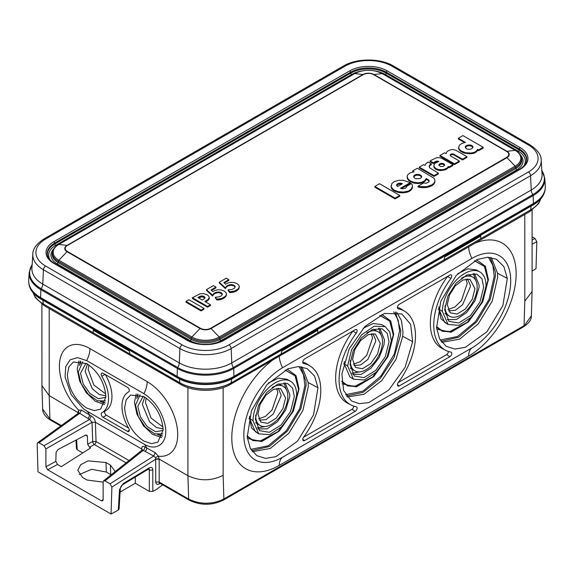 <?xml version="1.0" encoding="UTF-8"?>
<svg xmlns="http://www.w3.org/2000/svg" width="574" height="574" viewBox="0 0 574 574"><rect width="100%" height="100%" fill="white"/><g stroke="black" fill="none" stroke-linecap="round" stroke-linejoin="round"><path stroke-width="0.86" d="M93.347 329.333L93.239 332.755L43.373 303.962L42.856 300.18M128.885 349.853L130.018 353.986L179.884 382.779A36.27 20.937 0 0 0 231.179 382.779L231.709 378.919M33.407 293.113A36.27 20.937 0 0 0 43.373 303.962L179.884 382.915L179.361 378.919M282.186 349.853L281.045 353.986L231.179 382.915A3.114 1.801 60 0 1 230.533 384.336C217.266 392.322 193.797 392.322 180.53 384.336A3.114 1.801 120 0 1 179.884 382.915A36.27 20.937 0 0 0 231.179 382.915L530.627 209.89A36.27 20.937 0 0 0 540.593 199.049M531.144 206.116L530.627 209.89L480.761 238.684L480.653 235.261M317.723 329.333L317.824 332.755L443.982 259.922L445.115 255.782M421.617 177.072L420.003 175.587L417.642 175.12L415.289 175.529L413.732 176.986M444.527 165.377L443.422 164.415L441.765 164.107L440.1 164.415L438.995 165.377M472.883 147.461L471.864 146.305L469.209 145.71L466.877 146.126L465.292 147.618M198.568 297.892L202.113 296.715L204.918 298.078M419.458 175.393L419.458 174.632L416.423 174.453L414.371 175.292L413.675 176.656L414.478 178.012L415.935 178.736L420.003 178.55L421.251 177.703L421.675 176.684L420.921 175.357L419.458 174.632M418.869 175.249L418.869 174.489M418.267 175.163L418.267 174.396M417.642 175.12L417.642 174.36M417.025 175.142L417.025 174.381M416.423 175.214L416.423 174.453M415.834 175.343L415.834 174.582M415.289 175.529L415.289 174.761M414.794 175.773L414.794 175.005M414.371 176.06L414.371 175.292M414.055 176.376L414.055 175.608M413.832 176.706L413.832 175.945M413.703 176.828L413.703 176.297M421.625 177.036L421.625 176.34M421.488 176.763L421.488 175.996M421.251 176.433L421.251 175.666M420.921 176.118L420.921 175.357M420.498 175.838L420.498 175.07M420.003 175.587L420.003 174.826M443.774 164.595L443.774 163.827L441.765 163.346L439.749 163.827L438.945 164.738M443.422 164.415L443.422 163.655M443.035 164.279L443.035 163.518M442.626 164.186L442.626 163.425M442.195 164.128L442.195 163.368M441.765 164.107L441.765 163.346M441.327 164.128L441.327 163.368M440.897 164.186L440.897 163.425M440.488 164.279L440.488 163.518M440.1 164.415L440.1 163.655M439.749 164.595L439.749 163.827M439.447 164.795L439.447 164.035M439.21 165.018L439.21 164.257M439.045 165.255L439.045 164.494M438.945 165.24L440.488 166.467L443.035 166.467L444.585 165.247L443.774 163.827M444.585 165.247L444.585 164.738M444.484 165.255L444.484 164.494M444.312 165.018L444.312 164.257M444.075 164.795L444.075 164.035M465.277 147.59L466.734 149.003L469.568 149.369L471.756 148.709L472.94 147.102L471.864 145.545L469.209 144.949L466.382 145.609L465.414 146.542L465.277 147.59L465.277 146.894M472.904 147.339L472.904 146.765M472.782 147.188L472.782 146.427M472.567 146.872L472.567 146.112M472.259 146.578L472.259 145.81M471.864 146.305L471.864 145.545M471.426 146.097L471.426 145.337M470.931 145.932L470.931 145.165M470.386 145.81L470.386 145.043M469.805 145.731L469.805 144.971M469.209 145.71L469.209 144.949M468.599 145.731L468.599 144.971M468.004 145.81L468.004 145.05M467.423 145.947L467.423 145.179M466.877 146.126L466.877 145.365M466.382 146.37L466.382 145.609M465.959 146.657L465.959 145.896M465.636 146.973L465.636 146.212M465.414 147.31L465.414 146.542M204.057 297.275L204.057 296.514L204.796 297.102L204.818 298.265L202.292 300.044L197.901 297.504L201.244 295.983L204.057 296.514M203.856 297.167L203.856 296.406M203.641 297.067L203.641 296.306M203.411 296.98L203.411 296.213M203.167 296.901L203.167 296.141M202.916 296.837L202.916 296.069M202.651 296.78L202.651 296.019M202.385 296.744L202.385 295.976M202.113 296.715L202.113 295.954M201.833 296.708L201.833 295.947M201.546 296.715L201.546 295.954M201.244 296.751L201.244 295.983M200.95 296.801L200.95 296.041M200.663 296.88L200.663 296.112M200.376 296.973L200.376 296.206M200.111 297.074L200.111 296.313M199.845 297.188L199.845 296.428M199.594 297.31L199.594 296.55M199.357 297.44L199.357 296.672M199.135 297.562L199.135 296.801M204.968 297.985L204.968 297.397M204.796 297.863L204.796 297.102M204.495 297.569L204.495 296.808M426.023 179.031L426.209 178.492L428.749 180.114L429.173 181.083L428.749 182.044L426.36 183.178L423.519 183.02L418.037 186.184L419.472 186.521L426.791 186.643L431.913 184.893L433.808 183.386L434.783 181.685L434.834 179.913L433.951 178.227L417.37 168.225L412.555 171.002L414.012 171.841L410.188 172.803L407.633 174.876L407.188 176.261L407.877 178.844L410.288 180.968L413.962 182.36L418.439 182.762L421.653 182.267L424.401 180.91L426.023 179.031L426.023 179.791L426.209 178.492M448.366 166.482L449.148 166.934L452.951 164.731L441.578 158.23L439.038 157.635L436.369 157.771L430.012 160.921L433.255 162.794L436.161 161.251L438.852 161.502L435.264 163.131L433.93 164.96L434.174 166.912L436.053 168.677L438.723 169.631L443.214 169.66L446.988 168.189L448.366 166.482L448.366 167.242L449.148 167.694L449.148 166.934M474.268 152.383L476.47 151.012L477.575 149.355L478.58 149.936L483.172 147.288L462.909 135.593L458.325 138.241L465.485 142.381L461.905 143.364L459.552 145.1L458.619 147.324L459.214 149.168L461.116 150.948L465.478 152.691L470.881 153.028L474.268 152.383L474.268 153.15L474.44 152.325M207.114 294.778L203.655 293.644L200.125 293.788L192.405 297.727L207.501 306.444L210.443 304.744L204.853 301.515L207.831 299.714L209.223 297.942L208.828 296.263L207.114 294.778M204.035 308.446L188.939 299.728L185.998 301.429L201.094 310.139L204.035 308.446L204.035 309.207L201.094 310.907L201.094 310.139M224.183 291.04L221.191 289.942L217.883 289.748L214.712 290.494L212.753 291.657L211.01 289.97L215.989 287.093L213.406 285.601L206.439 289.626L212.567 295.237L214.088 293.307L216.477 292.223L219.239 292.066L221.564 292.97L222.296 294.39L221.033 296.098L218.393 297.002L215.307 297.181L216.872 299.205L221.865 298.401L225.288 296.356L226.228 295.029L226.407 293.651L225.747 292.295L224.183 291.04M237.012 283.628L234.027 282.53L230.712 282.336L227.548 283.082L225.582 284.245L223.838 282.559L228.818 279.682L226.242 278.196L219.268 282.221L225.403 287.825L226.924 285.895L229.306 284.819L232.068 284.654L234.393 285.565L235.125 286.978L234.307 288.392L231.803 289.475L228.143 289.77L229.7 291.8L234.694 290.996L238.117 288.944L239.057 287.617L239.236 286.239L238.583 284.883L237.012 283.628M395.099 198.138L399.798 195.425L379.536 183.73L374.844 186.442L395.099 198.138L395.099 198.898L399.798 196.186L399.798 195.425M450.497 155.848L450.224 154.98L450.827 154.205L453.252 153.968L462.579 159.177L466.942 156.659L455.864 150.259L452.943 149.498L450.712 149.742L447.892 150.955L446.586 152.225L446.127 153.689L444.563 152.784L439.971 155.432L454.522 163.827L459.336 161.05L450.497 155.848M429.732 167.888L429.23 165.965L431.354 163.891L428.111 162.019L426.037 163.554L424.975 165.377L423.634 164.602L419.271 167.127L434.037 175.651L438.407 173.133L429.732 167.888M407.188 176.261L407.282 178.356L408.896 180.745L413.962 183.12L418.439 183.522L421.653 183.027L424.932 181.248L425.743 179.54M425.743 180.301L426.023 179.791M426.209 179.26L427.996 180.293L427.996 179.526M427.996 180.293L428.419 180.573L428.419 179.813M428.419 180.573L428.749 180.875L428.749 180.114M428.749 180.875L428.986 180.43M429.13 181.406L429.13 180.753M419.472 186.521L419.472 187.282L418.037 186.945L418.037 186.184M419.472 187.282L420.929 187.511L420.929 186.751M420.929 187.511L422.414 187.641L422.414 186.88M422.414 187.641L423.892 187.662L423.892 186.902M423.892 187.662L425.356 187.583L425.356 186.823M425.356 187.583L426.791 187.404L426.791 186.643M426.791 187.404L428.175 187.117L428.175 186.356M428.175 187.117L429.503 186.729L429.503 185.969M429.503 186.729L430.758 186.241L430.758 185.481M430.758 186.241L431.913 185.653L431.913 184.893M431.913 185.653L432.975 184.936L432.975 184.175M432.975 184.936L433.808 184.154L433.808 183.386M433.808 184.154L434.41 182.554M434.41 183.314L434.783 181.685M434.783 182.446L434.92 180.796M412.921 171.978L412.555 171.002M407.282 178.356L407.282 177.596M407.877 179.605L407.877 178.844M408.896 180.745L408.896 179.978M410.288 181.728L410.288 180.968M411.996 182.532L411.996 181.771M413.962 183.12L413.962 182.36M416.128 183.465L416.128 182.704M418.439 183.522L418.439 182.762M420.835 183.264L420.835 182.503M421.653 183.027L421.653 182.267M422.428 182.747L422.428 181.987M423.146 182.424L423.146 181.664M423.806 182.066L423.806 181.305M424.401 181.671L424.401 180.91M424.932 181.248L424.932 180.48M425.377 180.788L425.377 180.021M433.829 165.613L434.174 167.673L435.243 168.892L437.316 170.012L440.208 170.586L445.905 169.595L447.828 168.168L447.828 167.4M447.828 168.168L448.366 167.242M449.148 167.694L452.951 165.499L452.951 164.731M433.255 162.794L433.255 163.561L430.012 161.681L430.012 160.921M433.255 163.561L434.934 162.585L434.934 161.825M434.934 162.585L434.992 161.789M434.992 162.55L435.157 161.681M435.157 162.449L435.415 161.545M435.415 162.313L435.752 161.394M435.752 162.155L436.161 161.251M436.161 162.019L436.635 161.904L436.635 161.143M436.635 161.904L437.144 161.854L437.144 161.093M437.697 161.839L437.697 161.115M437.144 161.854L437.603 161.875M438.271 161.66L438.271 161.244M433.908 167.027L433.908 166.266M434.174 167.673L434.174 166.912M434.618 168.297L434.618 167.536M435.243 168.892L435.243 168.125M436.053 169.438L436.053 168.677M437.316 170.012L437.316 169.251M438.723 170.392L438.723 169.631M440.208 170.586L440.208 169.818M441.729 170.593L441.729 169.825M443.214 170.421L443.214 169.66M444.628 170.091L444.628 169.323M445.905 169.595L445.905 168.835M446.988 168.95L446.988 168.189M458.619 147.324L458.662 148.888L460.039 150.876L463.864 153.014L470.881 153.796L474.095 153.201L474.095 152.44M474.44 153.093L474.899 152.088M474.899 152.856L475.337 151.837M475.337 152.605L475.746 151.579M475.746 152.34L476.126 151.299M476.126 152.067L476.47 151.012M476.47 151.773L476.779 150.711M476.779 151.471L477.044 150.395M477.044 151.156L477.267 150.065M477.267 150.826L477.446 149.714M477.446 150.481L477.575 149.355M477.575 150.115L478.58 150.704L478.58 149.936M478.58 150.704L483.172 148.049L483.172 147.288M464.474 142.553L458.325 139.008L458.325 138.241M458.662 148.888L458.662 148.128M459.214 149.936L459.214 149.168M460.039 150.876L460.039 150.115M461.116 151.715L461.116 150.948M462.4 152.426L462.4 151.665M463.864 153.014L463.864 152.246M465.478 153.452L465.478 152.691M467.207 153.739L467.207 152.971M469.015 153.854L469.015 153.093M470.881 153.796L470.881 153.028M472.761 153.545L472.761 152.784M472.904 153.502L472.904 152.741M473.055 153.466L473.055 152.706M473.557 153.344L473.557 152.576M473.737 153.294L473.737 152.533M473.916 153.251L473.916 152.49M207.501 306.444L207.501 307.205L192.405 298.494L192.405 297.727M207.501 307.205L210.443 305.512L210.443 304.744M205.521 301.902L206.073 300.833M206.073 301.594L206.683 301.235L206.683 300.475M206.683 301.235L207.279 300.102M207.279 300.862L207.831 299.714M207.831 300.475L208.319 299.305M208.319 300.073L208.728 298.875M208.728 299.642L209.036 298.423M209.036 299.183L209.223 297.942M209.223 298.702L209.266 297.425M201.094 310.907L185.998 302.189L185.998 301.429M211.505 290.444L215.989 287.854L215.989 287.093M212.567 295.237L212.567 295.997L206.439 290.394L206.439 289.626M212.567 295.997L212.732 295.144M212.732 295.904L212.818 294.892M212.818 295.653L212.925 294.641M212.925 295.409L213.054 294.405M213.054 295.165L213.212 294.168M213.212 294.936L213.399 293.945M213.399 294.706L213.6 293.723M213.6 294.484L213.829 293.508M213.829 294.275L214.088 293.307M214.088 294.067L214.367 293.106M214.367 293.874L214.676 292.919M214.676 293.68L215.221 292.647M215.221 293.407L215.831 293.171L215.831 292.41M215.831 293.171L216.477 292.991L216.477 292.223M216.477 292.991L217.151 292.862L217.151 292.094M217.151 292.862L217.847 292.783L217.847 292.023M217.847 292.783L218.551 292.776L218.551 292.008M218.551 292.776L219.239 292.826L219.239 292.066M219.239 292.826L219.907 292.955L219.907 292.195M219.907 292.955L220.538 293.156L220.538 292.396M220.538 293.156L221.126 293.436L221.126 292.675M221.126 293.436L221.564 293.737L221.564 292.97M221.564 293.737L221.894 294.06L221.894 293.3M221.894 294.06L222.131 294.412L222.131 293.651M222.26 294.584L222.26 294.017M216.872 299.205L216.872 299.965L215.307 297.942L215.307 297.181M216.872 299.965L217.675 299.951L217.675 299.183M217.675 299.951L218.443 299.901L218.443 299.133M218.443 299.901L219.182 299.815L219.182 299.054M219.182 299.815L219.892 299.7L219.892 298.939M219.892 299.7L220.574 299.556L220.574 298.796M220.574 299.556L221.227 299.377L221.227 298.616M221.227 299.377L221.865 299.162L221.865 298.401M221.865 299.162L222.475 298.918L222.475 298.157M222.475 298.918L223.078 298.638L223.078 297.877M223.078 298.638L223.659 298.322L223.659 297.562M223.659 298.322L224.556 297.741L224.556 296.973M224.556 297.741L225.288 296.356M225.288 297.117L225.847 295.703M225.847 296.464L226.228 295.029M226.228 295.789L226.414 294.34M224.334 283.039L228.818 280.449L228.818 279.682M225.403 287.825L225.403 288.586L219.268 282.982L219.268 282.221M225.403 288.586L225.56 287.732M225.56 288.5L225.647 287.481M225.647 288.241L225.754 287.237M225.754 287.997L225.891 286.993M225.891 287.761L226.048 286.763M226.048 287.524L226.228 286.534M226.228 287.294L226.436 286.311M226.436 287.079L226.665 286.103M226.665 286.864L226.924 285.895M226.924 286.663L227.204 285.701M227.204 286.462L227.505 285.515M227.505 286.275L228.057 285.235M228.057 285.996L228.66 285.766L228.66 285.005M228.66 285.766L229.306 285.579L229.306 284.819M229.306 285.579L229.987 285.45L229.987 284.69M229.987 285.45L230.683 285.378L230.683 284.611M230.683 285.378L231.379 285.364L231.379 284.604M231.379 285.364L232.068 285.422L232.068 284.654M232.068 285.422L232.743 285.543L232.743 284.783M232.743 285.543L233.374 285.744L233.374 284.984M233.374 285.744L233.955 286.024L233.955 285.264M233.955 286.024L234.393 286.326L234.393 285.565M234.393 286.326L234.73 286.656L234.73 285.895M234.73 286.656L234.96 287.007L234.96 286.239M235.096 287.179L235.096 286.605M229.7 291.8L229.7 292.561L228.143 290.537L228.143 289.77M229.7 292.561L230.504 292.539L230.504 291.779M230.504 292.539L231.279 292.489L231.279 291.728M231.279 292.489L232.011 292.41L232.011 291.642M232.011 292.41L232.721 292.295L232.721 291.535M232.721 292.295L233.403 292.152L233.403 291.384M233.403 292.152L234.063 291.972L234.063 291.205M234.063 291.972L234.694 291.757L234.694 290.996M234.694 291.757L235.311 291.513L235.311 290.745M235.311 291.513L235.907 291.226L235.907 290.466M235.907 291.226L236.495 290.91L236.495 290.15M236.495 290.91L237.385 290.329L237.385 289.569M237.385 290.329L238.117 288.944M238.117 289.705L238.676 288.292M238.676 289.052L239.057 287.617M239.057 288.378L239.25 286.928M395.099 198.898L374.844 187.203L374.844 186.442M450.289 155.497L450.289 154.765M450.296 155.518L450.411 154.557M450.411 155.324L450.59 154.37M450.59 155.131L450.827 154.205M450.827 154.966L451.142 154.047M451.142 154.815L451.48 153.94M451.48 154.707L451.824 153.875M451.824 154.636L452.183 153.846M452.183 154.614L452.549 153.854M452.549 154.621L452.908 153.897M452.908 154.657L453.252 153.968M453.252 154.729L453.589 154.062M453.589 154.829L453.898 154.184M453.898 154.951L454.185 154.334M454.185 155.095L462.579 159.938L462.579 159.177M462.579 159.938L466.942 157.419L466.942 156.659M454.522 163.827L454.522 164.595L439.971 156.193L439.971 155.432M454.522 164.595L459.336 161.811L459.336 161.05M429.209 166.883L429.23 165.965M429.23 166.733L429.431 165.491M429.431 166.252L429.761 165.032M429.761 165.8L430.22 164.609M430.22 165.369L430.794 164.214M430.794 164.982L431.354 163.891M434.037 175.651L434.037 176.419L419.271 167.888L419.271 167.127M434.037 176.419L438.407 173.893L438.407 173.133M401.621 184.161L398.492 184.139L396.627 185.546M391.03 185.782L391.647 188.717L393.621 190.633L398.155 192.405L402.166 192.864L407.382 192.154L411.127 190.023L412.462 187.174L412.261 184.943L411.436 183.537L406.399 186.442L406.27 187.389L405.395 188.186L402.46 188.796L400.465 188.315L410.317 182.632L403.041 180.243L398.492 180.358L394.166 181.614L391.82 183.608L391.167 186.887L393.621 189.872L398.155 191.644L403.515 192.06L408.559 190.999L411.127 189.262L412.462 186.414M401.305 188.595L410.317 183.393L410.317 182.632M396.605 185.495L396.605 184.814L397.445 186.572L402.374 183.73L398.952 183.257L396.605 184.814M401.922 183.989L401.922 183.508M401.441 184.103L401.441 183.336M400.946 183.989L400.946 183.221M400.444 183.924L400.444 183.163M399.935 183.91L399.935 183.149M399.439 183.945L399.439 183.178M398.952 184.017L398.952 183.257M398.492 184.139L398.492 183.379M398.062 184.297L398.062 183.537M397.667 184.491L397.667 183.73M397.28 184.749L397.28 183.989M396.971 185.015L396.971 184.254M396.749 185.294L396.749 184.534M406.399 187.11L406.399 186.442M412.347 187.906L412.347 187.146M412.082 188.631L412.082 187.87M411.673 189.341L411.673 188.581M411.127 190.023L411.127 189.262M410.453 190.668L410.453 189.908M409.642 191.278L409.642 190.511M408.559 191.759L408.559 190.999M407.382 192.154L407.382 191.393M406.141 192.469L406.141 191.709M404.849 192.692L404.849 191.931M403.515 192.828L403.515 192.06M402.166 192.864L402.166 192.103M400.81 192.814L400.81 192.046M399.468 192.656L399.468 191.895M398.155 192.405L398.155 191.644M396.885 192.053L396.885 191.286M395.099 191.422L395.099 190.661M393.621 190.633L393.621 189.872M392.465 189.721L392.465 188.961M391.647 188.717L391.647 187.956M391.167 187.648L391.167 186.887M32.173 264.377L29.188 272.507L28.7 280.155A40.352 23.297 0 0 0 28.786 282.752A40.352 23.297 0 0 0 40.489 297.49L177 376.307A40.352 23.297 0 0 0 234.063 376.307L533.511 203.426A40.352 23.297 0 0 0 545.214 188.681A40.352 23.297 0 0 0 545.3 186.091L544.812 178.435A39.857 23.01 0 0 1 533.16 195.562L533.411 204.488A40.202 23.211 0 0 0 545.07 189.8L545.214 188.681M448 309.508L454.809 307.083L461.417 300.625L467.222 283.413L466.002 279.036M258.644 418.833L265.453 416.408L272.062 409.951L277.866 392.731L276.646 388.361M448.631 310.893L455.34 310.276L462.608 304.729L470.35 286.727L470.3 285.192L467.53 278.907M259.276 420.218L265.984 419.594L273.253 414.055L280.995 396.053L280.944 394.51L278.182 388.225M88.891 364.985L88.202 369.606L93.849 385.003L105.745 393.979M146.133 398.04L145.452 402.661L151.091 418.059L162.994 427.034M447.268 304.629L450.145 312.78L457.055 314.071L465.457 308.941L472.251 299.284L474.942 288.65L469.941 279.287L462.909 280.004L455.326 285.83L449.521 294.971L447.268 304.629M285.587 397.976L282.896 408.609L276.101 418.267L267.706 423.39L260.79 422.098L257.913 413.954L260.166 404.297L265.97 395.149L273.554 389.323L280.586 388.612L285.587 397.976M105.881 395.823L99.223 394.503L92.314 388.77L85.117 371.392L87.449 364.024M163.131 428.871L156.472 427.551L149.563 421.818L142.366 404.44L144.691 397.072M461.539 278.16A22.73 12.893 -59.1 0 1 472.667 277.077A22.73 12.893 -59.1 0 1 477.173 287.366A22.73 12.893 -59.1 0 1 466.992 310.089A22.73 12.893 -59.1 0 1 449.535 316.209A22.73 12.893 -59.1 0 1 445.029 305.92A22.73 12.893 -59.1 0 1 445.029 305.798M272.184 387.486A22.73 12.893 -59.1 0 1 283.312 386.402A22.73 12.893 -59.1 0 1 287.818 396.684A22.73 12.893 -59.1 0 1 277.637 419.415A22.73 12.893 -59.1 0 1 260.187 425.535A22.73 12.893 -59.1 0 1 255.674 415.246A22.73 12.893 -59.1 0 1 255.674 415.117M105.903 396.864L105.315 397.438L98.412 398.729L90.01 393.599L83.216 383.941L80.525 373.315L85.533 363.945L86.818 363.636M144.067 396.691L142.775 397L137.774 406.363L140.465 416.997L147.26 426.654L155.654 431.777L162.564 430.486L163.152 429.912C162.004 415.77 155.583 404.656 143.88 396.584L130.599 395.048L126.18 399.834L124.615 407.698C125.749 421.868 132.171 432.997 143.88 441.083L151.479 443.666L157.836 442.224L163.152 429.94M82.771 361.756L78.294 372.024L81.121 383.619L88.31 394.345L97.408 400.767L105.551 400.917M140.02 394.804L135.543 405.079L138.363 416.674L145.559 427.4L154.65 433.815L162.801 433.966M447.297 319.61L456.438 319.503L466.698 312.514L475.042 300.719L479.017 287.588L479.161 285.264L474.504 273.568M444.692 309.738L448.911 321.34L458.662 322.983L470.436 315.693L479.929 302.125L483.681 287.23L481.952 278.777L476.815 274.099L466.913 274.968L456.158 283.126L447.899 296.055L444.692 309.738M257.948 428.936L267.089 428.821L277.342 421.84L285.687 410.044L289.662 396.914L289.805 394.589L285.149 382.887M255.337 419.063L259.556 430.665L269.306 432.308L281.081 425.018L290.573 411.45L294.326 396.555L292.596 388.096L287.459 383.425L277.558 384.286L266.802 392.451L258.544 405.38L255.337 419.063M105.006 403.106L100.292 401.549M105.107 402.79L101.576 401.678M79.499 365.495L80.489 361.146M80.023 364.504L80.812 361.211M136.741 398.55L137.738 394.195M137.272 397.552L138.061 394.259M162.248 436.154L157.534 434.604M162.349 435.838L158.819 434.733M155.705 459.114L159.17 459.257A2.49 1.535 179.9 0 0 155.705 459.222L155.403 457.564L153.732 456.043L143.213 450.368A2.49 1.435 120 0 0 144.734 446.845C142.711 445.761 141.706 446.486 141.721 449.019L95.406 422.277L92.041 422.27L92.687 441.485L96.045 441.499A2.49 1.435 -60 0 1 94.38 444.563L89.479 447.211L87.65 444.204L87.384 436.247L85.806 435.027M442.382 311.431L438.866 309.077L444.606 322.287L448.129 324.532L459.028 325.322L471.663 316.977L481.78 302.319L485.977 286.261A30.824 17.485 120.9 0 0 485.984 285.902A30.824 17.485 120.9 0 0 479.871 271.947A30.824 17.485 120.9 0 0 456.194 280.256A30.824 17.485 120.9 0 0 442.389 311.072A30.824 17.485 120.9 0 0 442.382 311.431L448.129 324.532M253.026 420.756L249.511 418.396L255.251 431.605L258.774 433.851L269.672 434.647L282.308 426.303L292.431 411.637L296.622 395.586A30.824 17.485 120.9 0 0 296.629 395.228A30.824 17.485 120.9 0 0 290.516 381.272A30.824 17.485 120.9 0 0 266.838 389.574A30.824 17.485 120.9 0 0 253.034 420.39A30.824 17.485 120.9 0 0 253.026 420.756L258.774 433.851M87.384 436.247L86.918 435.185L85.368 435.2L57.924 449.571L56.109 452.412L55.814 461.396L57.508 464.474L61.318 466.676L90.656 447.892L89.479 447.211M135.299 477.044L135.299 483.272L149.34 491.38L152.806 491.409L152.784 469.79A2.49 1.535 179.9 0 1 149.319 469.762L149.068 468.771M148.975 468.721L149.082 467.946C151.349 466.856 152.584 467.473 152.784 469.79M105.329 374.564A31.14 17.981 60 0 1 105.171 411.013A2.49 1.435 60 0 0 104.748 413A2.49 1.435 60 0 0 106.384 415.224L128.54 428.01M78.975 360.946L77.189 369.355L79.686 381.129L86.244 392.702L95.234 401.212L104.446 404.555M161.696 437.603L152.476 434.26L143.486 425.757L136.935 414.184L134.438 402.41L136.225 393.994M45.906 466.748L45.906 448.904L44.062 445.725L39.003 442.798L37.626 442.719L37.159 443.946L37.992 471.835L111.062 514.024L111.887 487.089L110.05 483.817L104.985 480.897L103.578 480.84L103.148 481.959L103.148 499.803L102.717 500.88L101.39 500.815L47.664 469.79L45.906 466.748L55.814 461.396M104.985 480.897L143.213 450.368L142.151 450.03L103.578 480.84M115.238 471.527L110.409 465.091L106.003 462.551L88.166 460.857L80.726 464.667L77.755 470.257L82.591 477.482L86.997 480.022L103.148 482.11M92.041 422.249L89.616 419.422L91.137 415.899C93.619 417.42 95.04 419.544 95.406 422.277L96.045 441.499L129.007 460.527M438.981 306.81L438.866 309.077L440.983 318.835L447.196 323.937M479.871 271.947L476.348 269.916L467.853 268.819L457.822 273.633M249.625 416.136L249.511 418.396L251.627 428.161L257.841 433.262M290.516 381.272L286.993 379.235L278.498 378.144L268.467 382.958M532.091 239.975L534.997 238.475L532.091 236.804M534.997 238.475L536.841 241.747L536.008 268.682L532.091 271.093M76.622 439.784L77.21 449.736L82.764 452.943M135.299 483.272L120.11 492.04M111.105 474.827L106.298 472.043L91.625 469.302L79.183 474.569M77.21 449.736L76.486 448.768L75.969 440.122M149.082 467.946L123.116 483.652A2.49 1.306 58.8 0 1 122.7 484.664L148.666 468.965M120.325 488.481L119.543 489.479L118.273 510.114L111.062 514.024M122.7 484.664C121.487 485.482 120.698 486.766 120.325 488.517L119.062 509.116L118.273 510.114M105.013 374.377L101.785 376.25A2.655 1.535 60 0 1 101.792 373.114A2.655 1.535 60 0 1 103.083 373.265L127.435 387.328A2.655 1.535 60 0 1 129.157 389.631A2.655 1.535 60 0 1 128.791 391.769A2.655 1.535 60 0 1 128.734 391.805L128.856 391.733M101.785 376.25A30.974 17.88 60 0 1 101.785 412.778L105.171 411.013M106.384 415.224L103.083 417.262A2.655 1.535 60 0 1 101.34 414.894A2.655 1.535 60 0 1 101.785 412.778M103.083 417.262L127.435 431.318L129.308 430.163M128.734 391.805A30.974 17.88 60 0 0 128.016 392.221A30.974 17.88 60 0 0 128.734 428.34A2.655 1.535 60 0 1 128.791 431.433A2.655 1.535 60 0 1 127.435 431.318M67.366 374.643C68.507 388.813 74.929 399.942 86.638 408.028L94.229 410.611L100.593 409.176L105.903 396.892C104.755 382.722 98.333 371.6 86.638 363.536L73.35 362L68.93 366.786L67.366 374.643M436.477 326.563L442.231 330.832L449.851 331.521L467.401 322.258L482.06 302.491L487.922 280.198L484.442 266.487L474.468 260.747M247.121 435.881L252.876 440.158L260.496 440.846L278.046 431.576L292.704 411.816L298.566 389.524L295.086 375.812L285.113 370.072M93.318 330.251L129.186 350.965M480.682 236.187L444.814 256.894M317.752 330.251L281.877 350.965M162.629 484.822L156.501 489.407L152.806 491.409M160.182 483.416L159.242 483.925L159.522 483.05M159.242 483.925C157.097 484.872 155.927 484.241 155.726 482.038L159.192 482.067L159.35 483.014L159.759 482.856M155.403 457.564L158.41 456.186L155.202 452.664L153.732 456.043L110.05 483.817M145.035 451.422A2.49 1.435 120 0 0 146.564 447.899L155.202 452.664M78.588 413.072L79.736 413.316L81.408 410.058L91.137 415.899M86.638 410.941L143.88 443.989C157.541 452.434 168.813 442.274 165.032 424.925C161.753 411.106 154.7 400.681 143.88 393.649L86.638 360.594L77.569 357.645L70.15 359.783L65.709 366.635L65.063 376.946L71.219 394.668L83.488 408.853L86.638 410.941A18.684 10.784 120 0 1 89.314 414.844A2.49 1.435 120 0 1 87.786 418.367L89.616 419.422L44.062 445.725M78.487 413.151L78.717 410.173A43.186 24.933 60 0 1 59.94 359.948A43.186 24.933 60 0 1 89.939 348.597L147.188 381.653A18.684 10.784 -60 0 1 143.88 393.649M81.408 410.058L78.717 410.173L77.956 412.204L78.652 413.015L49.206 395.601L41.916 385.592L41.909 304.198M49.206 308.518L49.206 395.601L49.924 418.984L42.634 409.054L41.916 385.592M436.52 327.108L442.353 331.263L450.016 331.837L467.58 322.423L482.21 302.606L488.079 280.291L484.607 266.494L474.598 260.682M247.164 436.434L252.998 440.581L260.661 441.162L278.225 431.748L292.855 411.931L298.724 389.61L295.251 375.819L285.242 370.008M436.721 329.124L450.942 332.274L468.477 321.856L482.748 301.781L488.402 279.588L485.389 266.3L476.556 259.785M247.365 438.45L261.586 441.6L279.122 431.174L293.393 411.099L299.047 388.907L296.033 375.626L287.201 369.111M531.366 315.8L523.553 326.821C528.984 323.184 531.589 319.51 531.366 315.8L532.091 291.499L524.794 301.178L524.794 214.446M147.188 381.653A43.186 24.933 60 0 1 177.179 427.637A43.186 24.933 60 0 1 158.41 456.186L159.163 459.085L187.92 475.688L187.92 387.622M189.183 500.155A2.49 1.435 -60 0 1 189.155 500.141A2.49 1.435 -60 0 1 188.638 499.071L187.92 475.688C199.659 481.242 211.404 481.127 223.15 475.329L223.874 498.993C212.129 504.611 200.383 504.639 188.638 499.071L159.192 482.067L159.17 459.257M488.402 257.26L492.836 265.317L494.243 276.202L489.062 299.284L475.559 321.476L457.571 336.472L440.208 340.009M299.047 366.585L303.481 374.643L304.887 385.527L299.707 408.609L286.204 430.801L268.216 445.797L250.852 449.334M532.091 210.127L532.091 291.499M441.062 341.343L458.705 337.196L476.772 321.756L490.268 299.298L495.448 276.029L495.319 271.925L490.124 257.374M251.706 450.669L269.349 446.515L287.416 431.081L300.912 408.623L306.093 385.348L305.964 381.244L300.769 366.693M353.319 364.174L360.135 361.749L366.736 355.284L372.54 338.072L371.321 333.702M449.908 356.676A2.655 1.535 120 0 0 451.652 354.309A2.655 1.535 120 0 0 451.207 352.192A2.655 1.535 120 0 0 450.942 352.106A54.021 31.19 120 0 1 445.618 350.291A54.021 31.19 120 0 1 450.942 278.433A2.655 1.535 120 0 0 451.207 274.903A2.655 1.535 120 0 0 449.908 275.054L399.317 304.263A2.655 1.535 120 0 0 397.588 306.573A2.655 1.535 120 0 0 397.954 308.712A2.655 1.535 120 0 0 398.284 308.841A54.021 31.19 120 0 1 404.943 311.417A54.021 31.19 120 0 1 415.468 335.747A54.021 31.19 120 0 1 398.284 382.506A2.655 1.535 120 0 0 397.954 386.001A2.655 1.535 120 0 0 399.317 385.886L449.908 356.676L446.608 354.639L398.241 382.557M446.608 354.639A2.49 1.435 120 0 0 448.366 351.446M450.942 278.433L447.577 276.453A54.178 31.283 120 0 0 442.238 348.526L445.618 350.291M404.943 311.417L401.721 309.372A54.178 31.283 120 0 0 397.438 307.377M355.234 411.336A2.655 1.535 120 0 0 356.978 408.968A2.655 1.535 120 0 0 356.526 406.851A2.655 1.535 120 0 0 356.267 406.765A54.021 31.19 120 0 1 350.944 404.95A54.021 31.19 120 0 1 339.076 379.852A54.021 31.19 120 0 1 356.267 333.092A2.655 1.535 120 0 0 356.526 329.562A2.655 1.535 120 0 0 355.234 329.713L304.636 358.929A2.655 1.535 120 0 0 302.914 361.233A2.655 1.535 120 0 0 303.28 363.371A2.655 1.535 120 0 0 303.603 363.5A54.021 31.19 120 0 1 310.261 366.083A54.021 31.19 120 0 1 303.603 437.166A2.655 1.535 120 0 0 303.28 440.66A2.655 1.535 120 0 0 304.636 440.552L355.234 411.336L351.934 409.298L303.567 437.223M351.934 409.298A2.49 1.435 120 0 0 353.692 406.112M356.267 333.092L352.902 331.112A54.178 31.283 120 0 0 335.661 378.015A54.178 31.283 120 0 0 347.557 403.185L350.944 404.95M310.261 366.083L307.047 364.038A54.178 31.283 120 0 0 302.763 362.043M491.344 257.547L497.522 273.195L497.651 277.299L492.234 301.128L478.192 323.951L459.587 339.162L441.801 342.355M301.989 366.872L308.166 382.521L308.295 386.625L302.878 410.453L288.837 433.277L270.232 448.488L252.445 451.673M353.957 365.559L360.666 364.935L367.927 359.389L375.676 341.394L375.626 339.851L372.856 333.566M471.95 258.393L282.595 367.719A54.803 31.642 120 0 0 243.842 434.834A54.803 31.642 120 0 0 282.595 457.213L471.95 347.887A54.803 31.642 120 0 0 477.546 344.185A54.803 31.642 120 0 0 510.3 287.459A54.803 31.642 120 0 0 471.95 258.393A18.684 10.784 60 0 1 468.657 246.863M507.316 278.426L502.881 305.569L486.881 331.815L465.292 347.349L454.924 349.049L446.192 346.352L439.662 339.012L436.577 327.854L440.825 301.271L456.258 275.377L477.331 259.47L487.62 257.252L496.467 259.261L503.857 266.601L507.316 278.426L497.522 273.195M317.96 387.751L314.502 375.92L307.112 368.587L298.265 366.578L287.976 368.788L266.903 384.695L251.469 410.597L247.222 437.18L250.307 448.337L256.836 455.67L265.568 458.368L275.936 456.674L297.526 441.141L313.526 414.894L317.96 387.751L308.166 382.514M380.261 343.317L377.577 353.943L370.782 363.6L362.381 368.73L355.471 367.439L352.587 359.295L354.84 349.638L360.651 340.49L368.235 334.664L375.26 333.946L380.261 343.317M412.649 341.673L405.079 367.374L388.741 390.076L368.788 402.604L359.432 403.651L351.51 401.011L343.604 390.485L341.91 373.925L349.222 348.784L364.999 326.369L384.487 313.447L401.793 313.928L410.647 324.36L412.649 341.673L402.718 336.285L395.995 359.31L381.846 380.497L363.995 394.273L347.127 397.021M366.858 332.82A22.73 12.893 -59.1 0 1 377.993 331.736A22.73 12.893 -59.1 0 1 382.499 342.025A22.73 12.893 -59.1 0 1 372.318 364.748A22.73 12.893 -59.1 0 1 354.861 370.876A22.73 12.893 -59.1 0 1 350.355 360.587A22.73 12.893 -59.1 0 1 350.355 360.458M396.67 312.206L401.456 320.543L402.977 331.959L402.718 336.285M346.38 396.003L363.112 392.351L380.447 378.338L394.051 357.48L400.516 335.015L400.774 330.689L395.443 312.034M345.534 394.668L362.89 391.138L380.878 376.135L394.381 353.943L399.569 330.868L398.162 319.983L393.721 311.919M381.882 314.444L390.707 320.966L393.728 334.247L388.067 356.447L373.796 376.515L356.26 386.933L342.047 383.791M352.623 374.277L361.225 374.348L370.976 368.192L379.285 357.437L383.949 344.938L384.48 339.93L379.823 328.228M350.018 364.397L354.23 375.999L363.988 377.649L375.755 370.359L385.247 356.791L389 341.889L387.278 333.437L382.141 328.766L372.232 329.627L361.484 337.792L353.225 350.714L350.018 364.397M341.839 381.767L347.679 385.922L355.342 386.503L372.906 377.082L387.536 357.272L393.405 334.951L389.933 321.153L379.923 315.341M391.303 340.561L389.789 331.973L385.19 326.606L374.133 326.226L361.52 334.915L351.597 349.753L347.708 365.731A30.824 17.485 120.9 0 0 347.708 366.09L353.448 379.192L364.347 379.981L376.989 371.643L387.106 356.978L391.296 340.927A30.824 17.485 120.9 0 0 391.303 340.561M385.19 326.606L381.667 324.575L373.179 323.478L363.148 328.292M344.307 361.469L344.185 363.737L349.932 376.946L353.448 379.192M341.803 381.222L347.557 385.491L355.17 386.18L372.72 376.917L387.378 357.157L393.24 334.857L389.768 321.153L379.794 315.406M347.708 366.09L344.185 363.737M446.02 314.179L444.922 313.411M475.975 280.837L473.249 273.497M373.344 329.182L377.993 331.736M354.861 370.876L350.248 368.07M359.941 371.859L351.941 373.215L359.97 371.859M381.294 335.496L378.567 328.163M278.67 383.841L283.312 386.402M260.187 425.535L255.573 422.729M265.26 426.518L257.26 427.881L265.296 426.518M286.62 390.162L283.893 382.822M343.503 65.988C356.748 58.017 380.182 58.017 393.434 65.988A3.114 1.801 120 0 0 391.877 66.146A33.105 19.114 0 0 0 345.06 66.146A3.114 1.801 -120 0 0 343.503 65.988L44.054 238.877A3.114 1.801 60 0 1 45.611 239.028A33.105 19.114 0 0 0 45.611 266.056L182.123 344.874A33.105 19.114 0 0 0 228.94 344.874A3.114 1.801 -120 0 1 231.143 348.554L231.774 362.912A37.116 21.425 0 0 1 179.289 362.912L42.777 284.101L43.416 269.737A3.114 1.801 -60 0 1 45.611 266.056M44.054 238.877C36.456 243.914 32.711 249.016 32.833 254.182A36.212 20.908 0 0 0 43.416 269.737L179.927 348.554A3.114 1.801 -60 0 1 182.123 344.874M345.06 66.146L45.611 239.028M393.434 65.988L529.946 144.806A3.114 1.801 120 0 0 528.389 144.964L391.877 66.146M529.946 144.806C537.616 149.95 541.361 155.052 541.167 160.11A36.212 20.908 0 0 1 530.584 175.673A3.114 1.801 -120 0 0 528.389 171.992A33.105 19.114 0 0 0 528.389 144.964M541.167 160.11L542.064 174.087A37.116 21.425 0 0 1 531.223 190.03A6.228 3.595 -120 0 0 532.837 194.643L233.396 367.525A6.228 3.595 60 0 1 231.774 362.912L531.223 190.03L530.584 175.673L231.143 348.554A36.212 20.908 0 0 1 179.927 348.554L179.289 362.912A6.228 3.595 -60 0 1 177.675 367.525L41.163 288.708A6.228 3.595 120 0 0 42.777 284.101A37.116 21.425 0 0 1 31.936 268.151L32.833 254.182M528.389 171.992L228.94 344.874M224.276 340.145L520.195 169.294A26.504 15.304 0 0 0 520.195 147.654L387.206 70.875A26.504 15.304 0 0 0 349.724 70.875L53.805 241.726A26.504 15.304 0 0 0 53.805 263.366L186.794 340.145A26.504 15.304 0 0 0 224.276 340.145A1.248 0.718 -120 0 0 223.652 340.081C211.576 345.785 199.494 345.785 187.411 340.081A1.248 0.718 -60 0 0 186.794 340.145M387.206 70.875A1.248 0.718 120 0 0 386.338 72.216L519.327 148.996L519.197 149.936L386.209 73.156A25.091 14.486 0 0 0 350.721 73.156L54.803 244L54.674 243.067A25.278 14.594 0 0 0 47.463 255.208C48.073 258.164 50.397 260.861 54.422 263.301A1.248 0.718 120 0 0 53.805 263.366M520.195 147.654A1.248 0.718 120 0 0 519.327 148.996A25.278 14.594 -0 0 1 526.537 161.136C525.928 164.092 523.603 166.797 519.578 169.237L223.652 340.081M520.195 169.294A1.248 0.718 -120 0 0 519.578 169.237M53.805 241.726A1.248 0.718 60 0 1 54.674 243.067L350.592 72.216A1.248 0.718 -120 0 0 349.724 70.875M526.437 161.552A25.091 14.486 0 0 0 519.197 149.936A1.248 0.718 -60 0 1 518.329 151.278L385.341 74.498A1.248 0.718 -60 0 0 386.209 73.156L386.338 72.216A25.278 14.594 0 0 0 350.592 72.216L350.721 73.156A1.248 0.718 -120 0 0 351.589 74.498L55.671 245.342A1.248 0.718 60 0 1 54.803 244A25.091 14.486 0 0 0 47.563 255.617M523.517 166.281A23.864 13.776 -0 0 0 518.329 151.278M55.671 245.342A23.864 13.776 0 0 0 50.483 260.345M385.341 74.498A23.864 13.776 0 0 0 376.436 71.248M360.494 71.248A23.864 13.776 0 0 0 351.589 74.498M382.449 73.637C373.129 69.189 363.808 69.189 354.481 73.637A1.248 0.718 -120 0 1 354.775 73.58A19.358 11.179 180 0 1 382.155 73.58A1.248 0.718 120 0 1 382.449 73.637L515.438 150.417A1.248 0.718 120 0 0 515.143 150.359A19.358 11.179 180 0 1 515.143 166.166A1.248 0.718 60 0 1 515.682 167.249L219.763 338.1A1.248 0.718 -120 0 0 219.225 337.017A19.358 11.179 180 0 1 191.845 337.017A1.248 0.718 120 0 0 191.307 338.1L191.128 339.342A1.248 0.718 -60 0 1 190.259 340.683A21.597 12.47 0 0 0 220.803 340.683L516.729 169.832A21.597 12.47 0 0 0 520.396 155.03M190.259 340.683L57.271 263.904A21.597 12.47 0 0 1 53.604 249.094M220.803 340.683A1.248 0.718 -120 0 1 219.935 339.342L219.763 338.1A20.126 11.616 0 0 1 191.307 338.1L58.318 261.313A1.248 0.718 120 0 1 58.857 260.237A19.358 11.179 180 0 1 58.857 244.431A1.248 0.718 -120 0 0 58.562 244.488C55.219 246.461 53.224 248.851 52.578 251.656L52.334 252.782A20.37 11.76 0 0 0 58.139 262.562L191.128 339.342A20.37 11.76 -0 0 0 219.935 339.342L515.861 168.491A20.37 11.76 0 0 0 521.666 158.711L521.422 157.585A20.126 11.616 0 0 1 515.682 167.249L515.861 168.491A1.248 0.718 -120 0 0 516.729 169.832M52.578 251.656A20.126 11.616 0 0 0 58.318 261.313L58.139 262.562A1.248 0.718 -60 0 1 57.271 263.904M198.92 297.684L198.92 296.916M382.155 73.58L515.143 150.359L506.95 151.306L373.961 74.527A7.771 4.484 -0 0 0 362.976 74.527A1.248 0.718 60 0 1 363.299 74.642L67.38 245.493A7.304 4.219 -0 0 0 67.38 251.462A1.248 0.718 -60 0 0 67.05 251.721L200.039 328.5A7.771 4.484 -0 0 0 211.024 328.5L506.95 157.649A7.771 4.484 -0 0 0 506.95 151.306A1.248 0.718 -60 0 0 506.62 151.421L373.631 74.642A1.248 0.718 -60 0 1 373.961 74.527L382.155 73.58M506.62 157.391A1.248 0.718 -120 0 1 506.95 157.649L515.143 166.166L219.225 337.017L211.024 328.5A1.248 0.718 60 0 0 210.701 328.242L506.62 157.391A7.304 4.219 0 0 0 506.62 151.421M67.38 245.493A1.248 0.718 60 0 0 67.05 245.378L362.976 74.527L354.775 73.58L58.857 244.431L67.05 245.378A7.771 4.484 0 0 0 67.05 251.721L58.857 260.237L191.845 337.017L200.039 328.5A1.248 0.718 -60 0 1 200.369 328.242A7.304 4.219 0 0 0 210.701 328.242M473.213 153.423L473.213 152.662M473.385 153.387L473.385 152.619M205.449 301.867L205.449 301.178M430.974 164.874L430.974 164.114M431.024 164.846L431.024 164.085M431.074 164.817L431.074 164.056M431.232 164.724L431.232 163.963M431.289 164.695L431.289 163.927M200.369 328.242L67.38 251.462M373.631 74.642A7.304 4.219 0 0 0 363.299 74.642M545.07 189.8C544.174 195.756 540.206 200.807 533.153 204.954L233.711 377.836C218.959 386.783 192.111 386.783 177.359 377.836L40.847 299.025C33.794 294.878 29.826 289.827 28.93 283.865A40.202 23.211 0 0 0 40.589 298.559L40.84 289.633A1.248 0.718 -60 0 1 41.163 288.708A39.398 22.745 180 0 1 32.166 264.585M40.847 299.025A1.248 0.718 -60 0 1 40.589 298.559L177.108 377.369L177.352 368.443A39.857 23.01 0 0 0 233.718 368.443L233.962 377.369L533.411 204.488A1.248 0.718 -120 0 1 533.153 204.954M177.359 377.836A1.248 0.718 -60 0 1 177.108 377.369A40.202 23.211 0 0 0 233.962 377.369A1.248 0.718 -120 0 1 233.711 377.836M541.834 170.521A39.398 22.745 180 0 1 532.837 194.643A1.248 0.718 60 0 1 533.16 195.562L233.718 368.443A1.248 0.718 60 0 0 233.396 367.525A39.398 22.745 180 0 1 177.675 367.525A1.248 0.718 -60 0 0 177.352 368.443L40.84 289.633A39.857 23.01 0 0 1 29.188 272.507M87.65 444.204L92.687 441.485A2.49 1.234 -118.4 0 0 94.38 444.563L126.086 462.866M148.106 469.302L149.319 469.762L149.34 491.38M141.721 449.019L141.756 450.346M92.041 422.27L45.906 448.904M103.148 499.488L101.39 500.815M47.664 469.79L57.508 464.474M110.703 474.583L110.409 465.091M106.298 472.043L106.003 462.551M123.116 483.652L119.543 489.479M144.734 446.845L146.564 447.899A18.684 10.784 120 0 0 143.88 443.989M39.003 442.798L79.736 413.316L87.786 418.367M33.335 293.034A36.27 20.937 0 0 0 43.373 304.098A3.114 1.801 120 0 0 44.019 305.526L35.33 297.655L33.213 292.898M438.866 309.034L438.299 309.314M249.511 418.36L248.944 418.64M532.091 244.187L536.841 241.747M111.887 487.089L155.705 459.222L155.726 482.038M77.964 412.376L78.028 413.474M230.533 384.336L529.981 211.454A3.114 1.801 -120 0 0 530.627 210.027A36.27 20.937 0 0 0 540.665 198.97M61.325 425.564L49.924 418.984L50.44 420.053C45.224 416.738 42.627 413.072 42.634 409.054M86.638 360.594A18.684 10.784 120 0 0 89.939 348.597M524.794 301.178L524.069 325.68L223.874 498.993L223.329 500.148M223.15 475.329L223.15 387.622M273.095 359.769A67.158 38.774 120 0 0 231.903 441.499A67.158 38.774 120 0 0 279.294 465.392L468.649 356.067A67.158 38.774 120 0 0 516.04 277.457A67.158 38.774 120 0 0 474.849 243.29M282.595 457.213A18.684 10.784 -120 0 0 279.294 465.392M282.595 367.719A18.684 10.784 60 0 1 279.301 356.181M471.95 347.887A18.684 10.784 -120 0 0 468.649 356.067M397.438 384.731L399.317 385.886M397.696 308.468L398.284 308.841M302.763 439.39L304.636 440.552M303.022 363.127L303.603 363.5M344.185 363.701L343.618 363.981M54.422 263.301L187.411 340.081M521.422 157.585C520.776 154.779 518.781 152.39 515.438 150.417M354.481 73.637L58.562 244.488M28.93 283.865L28.786 282.752M541.827 170.313L544.812 178.435M128.016 392.221L128.992 391.604M142.151 450.03L142.495 449.593L142.445 450.081M78.566 413.086L37.626 442.719M44.019 305.526L180.53 384.336M50.44 420.053L60.736 425.994M523.553 326.821L223.358 500.133C211.957 505.608 200.556 505.615 189.155 500.141L159.658 483.107M529.981 211.454L538.67 203.591L540.787 198.826M472.667 277.077L469.145 275.039M449.535 316.209L446.012 314.179"/></g></svg>

